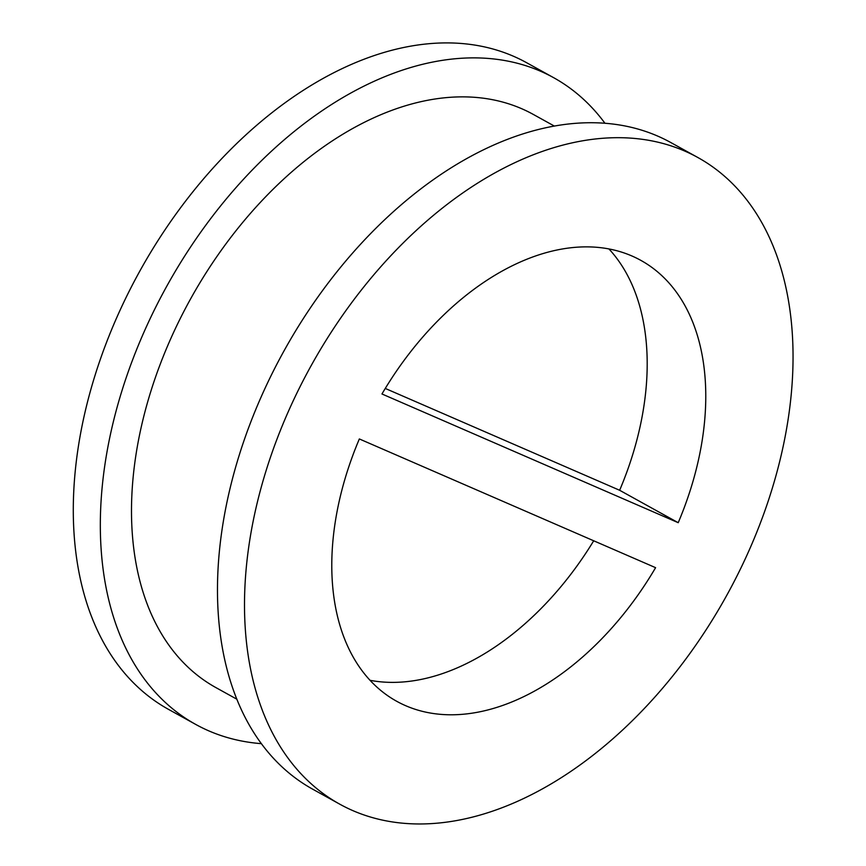 <?xml version="1.0" encoding="UTF-8"?>
<svg xmlns="http://www.w3.org/2000/svg" width="866" height="866" viewBox="0 0 866 866"><rect width="100%" height="100%" fill="white"/><g stroke="black" fill="none" stroke-linecap="round" stroke-linejoin="round"><path stroke-width="1.3" d="M370.085 680.319A251.995 161.877 119 0 0 593.708 540.785M385.273 388.444L619.645 490.275A251.995 161.877 119 0 0 608.906 248.91M678.219 522.696L381.96 393.976A251.995 161.877 -61 0 1 640.829 260.363A251.995 161.877 -61 0 1 678.219 522.696L619.645 490.275M359.347 438.954L655.594 567.674A251.995 161.877 -61 0 1 396.725 701.298A251.995 161.877 -61 0 1 359.347 438.954M236.905 699.23L215.937 687.615A327.597 210.449 -61 0 1 190.488 299.084A327.597 210.449 -61 0 1 533.261 114.399L554.24 126.014M339.775 804.178L312.734 789.207A369.598 237.425 -61 0 1 284.026 350.871A369.598 237.425 -61 0 1 670.749 142.511L697.779 157.471A369.598 237.425 -61 0 1 731.911 585.806A369.598 237.425 -61 0 1 352.895 810.641A369.598 237.425 -61 0 1 339.775 804.178A369.598 237.425 -61 0 1 311.056 365.831A369.598 237.425 -61 0 1 697.779 157.471M261.435 743.667A369.598 237.425 -61 0 1 208.717 730.828A369.598 237.425 -61 0 1 195.597 724.355L168.556 709.395A369.598 237.425 -61 0 1 139.848 271.047A369.598 237.425 -61 0 1 526.571 62.688L553.601 77.659A369.598 237.425 -61 0 1 604.912 123.21M195.597 724.355A369.598 237.425 -61 0 1 166.878 286.018A369.598 237.425 -61 0 1 553.601 77.659"/></g></svg>
